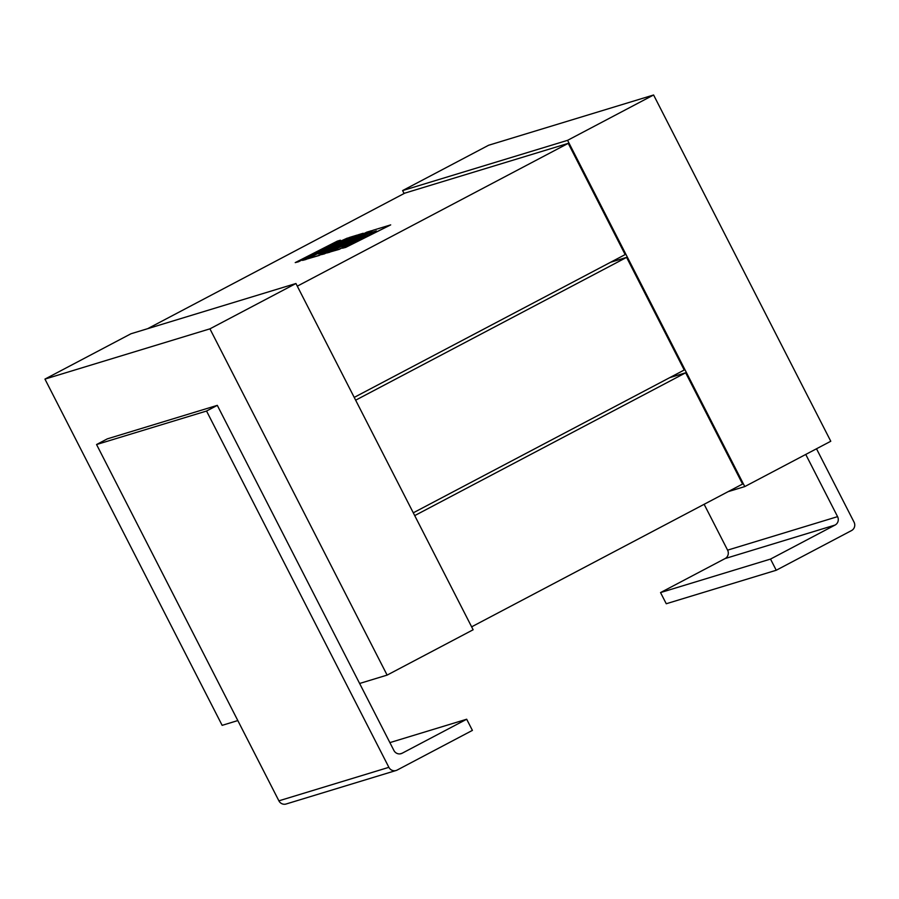 <?xml version="1.0" encoding="UTF-8"?>
<svg xmlns="http://www.w3.org/2000/svg" width="899" height="899" viewBox="0 0 899 899"><rect width="100%" height="100%" fill="white"/><g stroke="black" fill="none" stroke-linecap="round" stroke-linejoin="round"><path stroke-width="1.35" d="M653.595 94.991L830.777 441.252L744.765 486.584L567.584 140.334L653.595 94.991L488.618 145.245L402.606 190.577L404.101 193.51M388.874 767.33A6.282 6.068 73.1 0 0 396.077 770.499L286.096 804.009A6.282 6.068 -106.9 0 1 278.892 800.829L388.874 767.33L206.545 411.034L217.3 405.359L359.622 683.476L387.121 675.104L473.132 629.761L295.94 283.511L130.962 333.765L44.95 379.097L209.928 328.843L387.121 675.104M44.95 379.097L222.143 725.347L237.819 720.571M217.3 405.359L107.318 438.858L96.564 444.533L206.545 411.034M744.765 486.584L728.066 491.674M209.928 328.843L295.94 283.511M567.584 140.334L402.606 190.577M354.217 397.392L625.165 254.586L568.247 143.357L404.797 193.139L147.661 328.674M568.247 143.357L297.299 286.163M413.282 512.812L684.229 370.006L626.592 257.384L610.657 262.227M471.627 626.839L742.574 484.033L685.656 372.793L669.721 377.647M355.644 400.19L626.592 257.384M414.709 515.61L685.656 372.793M359.622 683.476L393.919 750.496A6.282 6.068 -106.9 0 0 402.145 753.238L466.682 719.234L389.885 742.619M278.892 800.829L96.564 444.533M466.682 719.234L472.402 730.393L397.111 770.083A6.282 6.068 73.1 0 1 396.077 770.499M704.131 504.294L727.594 550.143L837.576 516.644A6.282 6.068 -106.9 0 1 835.059 525.061L770.522 559.077L660.54 592.576L666.26 603.746L776.242 570.247L851.533 530.567A6.282 6.068 73.1 0 0 854.05 522.15L816.506 448.781M805.751 454.445L837.576 516.644M835.059 525.061L725.077 558.571L660.54 592.576M770.522 559.077L776.242 570.247M725.077 558.571A6.282 6.068 73.1 0 0 727.594 550.143M368.039 233.425L376.378 230.908L342.463 248.214L345.621 247.259L390.694 224.885L372.894 230.301L330.854 251.754L339.226 249.203L347.216 245.124L342.002 246.708L352.442 241.382L357.206 239.932L364.972 235.965L360.207 237.415L368.039 233.425L375.613 231.301M342.463 248.214L345.688 247.394L390.694 224.885M330.854 251.754L339.305 249.338L347.216 245.124M342.856 246.45L364.972 235.965M361.061 237.156L368.107 233.571M363.196 233.257L358.476 234.695L324.427 252.068L318.28 253.934L328.731 248.607L333.484 247.158L341.249 243.191L336.496 244.64L344.317 240.651L349.374 239.112L357.364 235.032L349.172 237.527L307.132 258.979L319.078 255.338L356.498 236.246L321.359 254.642L324.314 253.743L364.309 233.83L329.517 252.158L371.557 230.706L366.691 232.189L335.012 248.012L363.196 233.257L342.317 244.371M371.557 230.706L329.585 252.293L326.697 253.012M319.145 253.675L341.249 243.191M337.35 244.382L357.364 235.032M307.132 258.979L319.145 255.473L343.306 243.157M321.359 254.642L324.382 253.889L350.037 241.112M295.232 262.609L321.201 250.001L302.525 260.384L305.896 259.35L324.494 249.001L347.43 238.055L322.494 249.338L340.418 240.19L337.26 241.157L295.232 262.609L298.446 261.778L317.336 252.147M302.525 260.384L305.963 259.496L324.561 249.135L347.43 238.055M327.921 246.742L340.418 240.19M400.033 753.89L402.145 753.238"/></g></svg>
